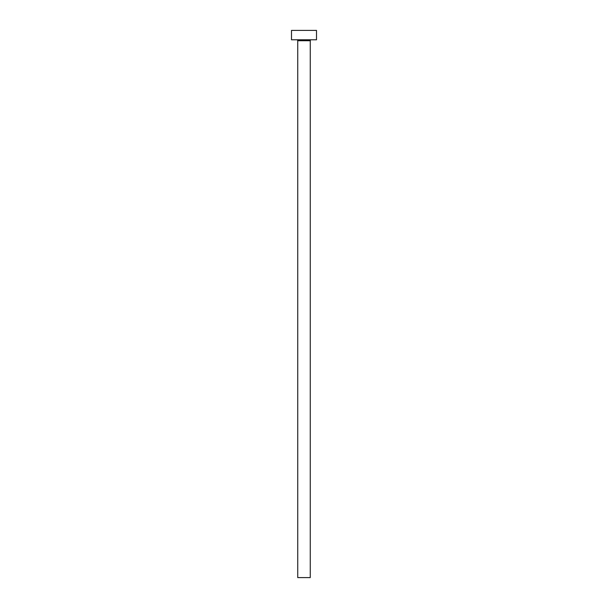 <?xml version="1.0" encoding="UTF-8"?>
<svg xmlns="http://www.w3.org/2000/svg" width="608" height="608" viewBox="0 0 608 608"><rect width="100%" height="100%" fill="white"/><g stroke="black" fill="none" stroke-linecap="round" stroke-linejoin="round"><path stroke-width="0.91" d="M310.255 40.721L297.745 40.721L297.745 577.6L310.255 577.6L310.255 40.721A0.935 0.935 0 0 1 311.19 39.778M297.745 40.721A0.935 0.935 0 0 0 296.81 39.778M316.51 39.778L291.49 39.778L291.49 30.4L316.51 30.4L316.51 39.778"/></g></svg>
